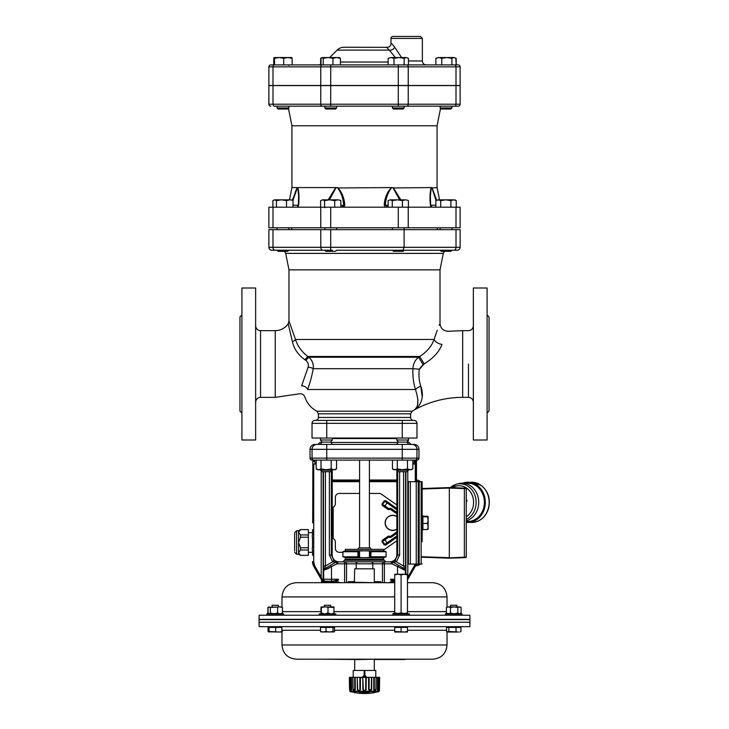 <?xml version="1.0" encoding="UTF-8"?>
<svg xmlns="http://www.w3.org/2000/svg" width="729" height="729" viewBox="0 0 729 729"><rect width="100%" height="100%" fill="white"/><g stroke="black" fill="none" stroke-linecap="round" stroke-linejoin="round"><path stroke-width="1.09" d="M301.396 582.699L333.609 582.699L322.829 582.699L322.373 581.514M407.465 582.699L432.807 582.699L407.465 582.699M394.717 582.699L296.193 582.699C287.554 583.546 282.816 588.285 281.977 596.914L281.977 607.12L280.027 606.92L282.469 607.494L281.303 606.92M364.5 582.699L354.349 582.699L354.695 568.82L374.305 568.82L354.695 568.82M399.62 471.681L399.62 554.997L396.357 561.849L392.831 562.077L404.376 568.748A1.959 1.959 -60 0 1 405.36 570.442L391.892 563.799A8.848 8.848 0 0 1 391.3 563.818L384.393 563.818L384.393 582.699L382.461 582.699L382.461 563.818L346.539 563.818L346.539 582.699L333.609 582.699M335.586 580.284L338.584 579.263C337.117 581.259 337.8 582.407 340.616 582.699L344.607 582.699L344.607 563.818L337.7 563.818A8.848 8.848 0 0 1 337.108 563.799L323.64 570.442A1.959 1.959 60 0 1 324.624 568.748L336.169 562.077L332.643 561.849L329.38 554.997L329.38 471.681M330.51 565.339L331.495 567.044L331.495 579.263L338.584 579.263L336.361 581.551L336.853 582.699L322.829 582.699M354.695 581.715L348.189 581.715L348.189 582.699L349.838 582.699L349.838 581.715M379.162 581.715L379.162 582.699L380.811 582.699L380.811 581.715L374.305 581.715M320.478 470.214L332.242 470.214L330.775 471.681L321.945 471.681L320.478 469.722M320.478 444.417L332.242 444.417M332.242 444.225L330.766 442.111L321.954 442.111L320.478 440.006L332.242 440.006L332.242 438.047M408.522 470.214L407.055 471.681L398.225 471.681L396.758 470.214L408.522 470.214L408.522 469.722M396.758 444.417L408.522 444.417M407.046 442.111L398.234 442.111L396.758 440.006L408.522 440.006L408.522 438.047L408.522 440.006L407.046 442.111L408.522 444.225M375.781 677.332L375.781 670.47L353.219 670.47L353.219 677.332M364.892 675.291L367.179 677.806L364.892 675.291L367.179 677.806L364.892 675.291L364.892 671.546L364.108 671.546L364.108 675.291L361.821 677.806L364.108 675.291M364.5 675.737L363.27 677.086L365.73 677.086L364.5 675.737M363.27 677.086L363.844 676.758M364.5 676.649L365.73 677.086M352.9 677.332L353.091 689.598L354.777 689.598L354.677 677.332L352.781 677.332L352.991 689.598C353.711 691.101 354.476 691.101 355.296 689.598L354.777 689.598M378.852 691.648L350.148 691.648A56.124 56.124 0 0 0 351.096 691.894L353.264 692.131A56.124 51.841 87.4 0 0 354.176 692.35L354.75 692.55L354.121 692.55A56.124 56.124 0 0 0 374.879 692.55L374.25 692.55L374.824 692.35A56.124 51.841 -87.4 0 0 375.736 692.131L377.904 691.894A56.124 56.124 0 0 0 378.852 691.648L379.472 690.454L379.353 677.332L379.153 689.598C379.226 691.101 379.226 691.101 379.153 689.598L379.645 677.332L379.435 689.598M369.721 692.131A56.124 21.469 88.9 0 1 369.348 692.35L359.652 692.35A56.124 21.469 -88.9 0 1 359.279 692.131L369.302 691.894M350.485 690.381L351.168 690.645L351.578 689.789L351.433 677.332L352.781 677.332M349.783 685.533L349.647 677.332L350.986 677.332L351.159 689.598L350.239 689.598L350.02 677.332M379.217 691.183L349.783 691.183L349.647 677.332L349.847 689.598C349.774 691.101 349.774 691.101 349.847 689.598L349.355 677.332L349.565 689.598M350.339 690.144L350.977 690.737M350.239 689.598L351.588 689.598L351.506 682.827M362.787 677.824L362.814 681.451M366.186 681.451L366.204 679.3M378.014 677.332L378.98 677.332L378.761 689.598L377.841 689.598L378.014 677.332L377.412 689.598L377.567 677.332L376.219 677.332L376.009 689.598C375.307 691.101 374.533 691.101 373.704 689.598L373.795 677.332L371.772 677.332L371.617 689.598C370.642 691.101 369.639 691.101 368.601 689.598L368.601 677.332L366.213 677.332L366.131 689.598C365.056 691.101 363.962 691.101 362.869 689.598L362.787 677.332L360.399 677.332L360.399 689.598C359.379 691.101 358.367 691.101 357.383 689.598L357.228 677.332L355.205 677.332L355.296 689.598M378.515 690.381L377.777 690.591L377.412 689.598L378.761 689.598M355.205 677.332L354.677 677.332M357.547 677.332L359.862 677.332L359.889 689.598C359.096 690.727 358.358 690.727 357.684 689.598L357.228 677.332M360.399 677.332L359.862 677.332M363.242 677.332L365.758 677.332L365.694 689.598C364.855 690.727 364.053 690.727 363.306 689.598L362.787 677.332M366.213 677.332L365.758 677.332M369.138 677.332L371.453 677.332L371.316 689.598L369.111 689.598L369.138 677.332L368.601 677.332M374.323 677.332L376.1 677.332L375.909 689.598L374.223 689.598L374.323 677.332L373.795 677.332M369.111 689.598L368.601 689.598M374.223 689.598L373.704 689.598M360.144 691.903L359.652 692.35M369.348 692.35L368.856 691.903M351.925 691.894A0.492 0.456 90 0 0 352.034 691.903L354.403 692.067M360.399 689.598L359.889 689.598M374.651 659.189L354.695 659.636L354.695 670.47M374.651 582.699L354.695 582.261M359.597 547.88L359.597 460.108M396.339 574.261L397.906 574.261L394.717 574.835L394.717 574.261L405.843 574.261M469.64 622.256L259.36 622.256M259.077 622.548L259.15 626.667L469.85 626.667L469.923 622.548M460.117 627.423L460.117 626.831L447.369 626.831L447.369 627.423M333.909 627.423L333.909 626.831L321.161 626.831L321.161 627.423M281.631 627.423L281.631 626.831L268.883 626.831L268.883 627.423L268.883 626.831M447.023 644.974L281.977 644.974C282.816 653.612 287.554 658.351 296.193 659.189L432.807 659.189C441.446 658.351 446.184 653.612 447.023 644.974L447.023 631.824M407.465 631.46L407.465 632.025L404.276 632.025L407.465 631.46L407.465 626.831L394.717 626.831L394.717 631.46L404.276 632.025L394.717 632.025L394.717 631.46M452.427 632.025L447.688 632.025L448.827 631.46L458.486 632.025L452.427 632.025M259.077 619.632L469.923 619.632L469.923 622.256L259.077 622.256L259.077 619.632M279.134 613.882L283.59 613.882L283.59 615.057L266.914 615.057L266.914 613.882L279.134 613.882M266.914 615.057L267.479 613.49L283.59 613.882M278.423 606.92L278.423 605.252L272.081 605.252L272.081 606.92L272.081 605.252M335.495 613.882L335.869 615.057L319.202 615.057L319.202 613.882L335.495 613.882M319.202 613.882L335.869 613.882M324.687 606.92L321.17 606.92L321.398 607.494L324.687 606.92L334.119 607.494L333.909 606.92L324.359 606.92L324.359 605.252L330.702 605.252L330.702 606.92M445.41 613.882L462.086 613.882L462.086 615.057L445.41 615.057L445.966 613.49L462.086 613.882M456.919 606.92L456.919 605.252L450.577 605.252L450.577 606.92L450.577 605.252M392.758 613.882L409.425 613.882L409.425 615.057L392.758 615.057L393.314 613.49L409.425 613.882M370.751 551.671L386.078 551.744L383.627 550.823L364.5 550.823L369.448 550.996L370.751 551.671L370.751 556.847L369.448 557.521L364.5 557.694L383.627 557.694L383.627 559.161L345.373 559.161L345.373 557.694L364.5 557.694L359.552 557.521L357.921 556.774L342.922 556.774L345.154 557.439M345.373 550.823L342.922 551.744L357.921 551.744L359.552 550.996L364.5 550.823L345.373 550.823L345.373 549.356L383.627 549.356L383.627 550.823M371.371 549.356L370.141 547.88L358.859 547.88L357.629 549.356M461.894 619.34L469.923 619.34L469.85 615.221L259.15 615.221L259.077 619.34L461.894 619.34M342.922 551.744L342.922 556.774M357.921 551.744L357.921 556.774M358.249 551.671L358.249 556.847M371.079 551.744L370.751 556.847M386.078 551.744L386.078 556.774L371.079 556.774M383.627 557.694L386.078 556.774M394.717 613.49L394.717 574.835M394.717 612.925L397.906 613.49L401.096 612.925L401.096 574.835L397.906 574.261M401.096 612.925L404.276 613.49L407.465 612.925L407.465 574.835L404.276 574.261L401.096 574.835M404.276 574.261L407.465 574.261L407.465 574.835M407.465 612.925L407.465 613.49M321.535 582.699L321.535 579.847M459.06 606.92L461.093 607.494L461.093 613.025L460.108 613.49L461.093 613.025M461.093 607.494L460.117 606.92L454.14 606.92L457.812 607.494L459.452 606.92M454.14 606.92L448.435 606.92L450.467 607.494L454.14 606.92M446.622 607.357L448.435 606.92L446.622 607.357M446.403 607.494L446.403 613.025L447.378 613.49M457.812 607.494L457.812 613.025L455.616 613.49M458.787 613.49L457.812 613.025M450.467 607.494L450.467 613.025L449.246 613.49M452.654 613.49L450.467 613.025M447.615 613.49L446.403 613.025M268.883 606.92L270.377 607.494L280.027 606.92L268.217 607.339M267.908 607.494L267.908 613.025L268.892 613.49M333.991 613.49L333.9 606.92M321.17 606.92L320.942 607.494L321.143 606.929M334.119 613.025L332.287 613.49M327.986 607.494L327.986 613.025L326.018 613.49M329.818 613.49L327.986 613.025M321.398 607.494L321.261 613.49M323.366 613.49L321.398 613.025M320.942 607.494L321.079 613.49M268.044 607.494L269.211 606.92L268.044 607.494L268.044 613.025L268.737 613.49L268.044 613.025M282.469 607.494L282.469 613.025L281.011 613.49M281.768 613.49L282.469 613.025L281.768 613.49M277.594 607.494L277.594 613.025L275.434 613.49M279.052 613.49L277.594 613.025M270.377 607.494L270.377 613.025L269.684 613.49M272.537 613.49L270.377 613.025M279.991 632.025L281.813 631.46L281.631 632.025L268.554 631.833M334.046 631.943L321.015 631.943M460.446 631.833L459.808 632.025M460.947 631.46L460.947 627.423L446.549 627.423L446.549 631.46L447.688 632.025L447.041 631.833M268.053 631.46L269.192 632.025L268.053 631.46L268.053 627.423L268.691 627.423L268.892 632.025L269.083 631.46L278.733 632.025M282.451 631.46L281.312 632.025M447.187 631.46L447.378 632.025M354.54 659.49L322.819 659.189M405.196 659.49L374.46 659.49M268.691 631.46L268.892 632.025M269.083 631.46L269.083 627.423L281.813 627.423L281.959 631.833M321.298 632.025L320.532 631.46L323.266 632.025L326.009 631.46L329.508 632.025L333.007 631.46L333.773 632.025L334.529 631.46L333.773 632.025M446.549 631.46L447.688 632.025M407.465 627.423L401.096 627.423L401.096 631.46M401.096 627.423L394.717 627.423M275.644 627.423L275.644 631.46M334.529 631.46L334.529 627.423L326.009 627.423L326.009 631.46M333.007 627.423L333.007 631.46M326.009 627.423L320.532 627.423L320.532 631.46M456.026 627.423L456.026 631.46M448.827 627.423L448.827 631.46M411.466 469.722L393.815 469.722L392.448 468.938L394.872 469.722L397.296 468.938L402.39 469.722L407.484 468.938L410.154 469.722L412.824 468.938L411.466 469.722M407.484 460.108L407.484 468.938M397.296 460.108L397.296 468.938M412.824 460.108L412.824 468.938M392.448 460.108L392.448 468.938M335.185 469.722L317.534 469.722L316.176 468.938L318.591 469.722L321.015 468.938L326.109 469.722L331.203 468.938L333.873 469.722L336.552 468.938L335.185 469.722L336.388 469.029M331.203 460.108L331.203 468.938M321.015 460.108L321.015 468.938M336.552 460.108L336.552 468.938M316.176 460.108L316.176 468.938M428.123 529.227L427.549 529.518L428.123 526.484L428.123 529.254L427.549 529.518L422.92 529.518L422.92 527.796L422.137 527.796M422.92 527.796L422.92 524.406L422.137 524.406M422.92 524.406L422.92 515.685L422.137 515.685L422.137 516.323L422.92 516.323M427.549 523.449L428.123 520.132L428.123 526.484L427.549 523.449L422.92 523.449M427.549 516.806L428.123 516.524L428.123 520.132L427.549 516.806L422.92 516.806M422.92 516.232L427.549 516.232M416.478 481.687L416.478 460.108L417.006 460.108L414.992 460.108L416.141 460.108A1.959 1.44 176.8 0 1 414.929 461.421L415.284 464.036L414.929 461.421L415.931 460.108M422.92 529.518L422.137 529.874M422.137 530.22L422.92 529.874M422.92 522.493L422.137 522.493M422.92 517.408L422.137 517.408L422.137 516.323M422.137 526.21L422.92 526.21M422.137 518.866L422.92 518.866M422.137 541.756L422.137 481.687L422.137 515.531L422.92 515.685M422.92 520.597L422.137 520.597M422.137 529.044L422.92 529.044M443.068 487.792L422.137 488.521L449.31 487.573L466.268 488.64L466.268 557.12L449.31 558.177L422.137 557.229L443.068 557.958M445.92 558.059L464.373 557.166L464.373 488.585L449.31 488.066L449.31 557.694L422.137 556.746M465.056 488.12L449.31 487.573L449.31 488.066L422.137 489.013M464.373 488.093L465.795 488.148A0.492 0.492 0 0 1 466.268 488.64A0.492 0.492 0 0 0 465.795 488.148M449.593 558.168L465.056 557.63M465.795 557.603A0.492 0.492 0 0 0 466.268 557.12A0.492 0.492 0 0 1 465.795 557.603L464.373 557.658M466.268 520.861A19.127 16.557 -90 0 0 478.516 505.407A19.127 16.557 -90 0 0 471.153 486.261A19.127 16.557 -90 0 0 462.177 483.209A19.127 16.557 -90 0 0 458.14 483.783L456.172 484.357A18.535 16.047 -90 0 0 450.704 487.282L450.558 487.61M466.268 521.454L467.808 521.454A19.127 16.557 -90 0 0 483.701 507.739A19.127 16.557 -90 0 0 476.793 486.261A19.127 16.557 -90 0 0 467.808 483.209L462.177 483.209M466.806 500.577L466.268 500.577M396.858 516.506A7.6 7.6 0 0 0 385.431 525.035A7.6 7.6 0 0 0 396.858 529.245M418.018 481.687L416.478 481.131M415.977 564.702L418.018 564.064M420.36 481.687A5.887 5.887 135 0 0 416.478 480.028M415.566 565.731L416.259 565.731A5.887 5.887 45 0 0 420.36 564.064M332.142 480.019L359.597 480.019M369.403 480.019L396.858 480.019M396.858 509.097L385.304 501.005L382.388 504.313L381.987 504.031L384.219 500.841L385.586 500.604L396.858 508.496M396.858 513.845L390.954 509.708A1.485 1.485 0 0 0 389.842 509.462L388.803 509.644A0.911 0.829 12.5 0 1 388.074 509.489L388.384 508.933L382.588 504.978A0.492 0.492 -100 0 1 382.47 504.295L382.515 504.997L388.347 509.079L389.76 508.979A1.977 1.977 0 0 1 391.236 509.307L396.858 513.243M388.074 509.489L382.233 505.397L382.588 504.978M396.858 509.863L384.219 500.841M384.639 506.318L384.921 505.917L382.47 504.295L384.639 501.206A0.492 0.492 -10 0 1 385.322 501.078L385.586 500.604M388.803 509.644L388.666 508.532L389.651 508.359A2.606 2.606 0 0 1 391.601 508.796L396.858 512.478M385.322 501.078L387.281 502.554L384.921 505.917L388.666 508.532L388.384 508.933A0.492 0.492 12.5 0 0 388.748 509.015L389.651 508.359M396.858 532.507L391.236 536.444A1.977 1.977 0 0 1 389.76 536.772L388.347 536.672L382.515 540.754L382.233 540.353L388.074 536.271A0.911 0.829 -12.5 0 1 388.803 536.107L389.842 536.289A1.485 1.485 0 0 0 390.954 536.043L396.858 531.906M396.858 533.273L391.601 536.954A2.606 2.606 0 0 1 389.651 537.391L388.666 537.218L382.47 541.456A0.492 0.492 -80 0 1 382.588 540.772L382.388 541.437L385.304 544.745L396.858 536.653M396.858 537.255L385.586 545.146L384.219 544.909L381.987 541.72L382.47 541.456L384.639 544.554L396.858 535.888M396.858 536.489L387.281 543.196L384.639 539.433L388.748 536.735A0.492 0.492 167.5 0 0 388.384 536.817L388.074 536.271M384.219 544.909L384.639 544.554A0.492 0.492 -170 0 0 385.322 544.672L385.586 545.146M389.651 537.391L388.803 536.107M300.539 529.582L298.571 532.298L298.571 530.721L300.539 529.582L308.376 529.582L300.539 529.646M300.539 534.949L300.539 537.191L298.571 542.494L298.571 532.298L300.539 534.949L308.376 534.949L308.376 529.646M300.539 547.789L300.539 550.031L298.571 552.682L298.571 542.494L300.539 547.789L308.376 547.789L308.376 534.949M300.539 555.334L298.571 554.259L298.571 552.682L300.539 555.334L308.376 555.334L308.376 547.789M294.644 550.987L294.644 532.68L296.612 530.721L296.612 554.259L294.644 552.3M312.522 550.031L312.522 555.334M312.522 537.191L312.522 547.789M312.522 529.646L312.522 534.949M300.539 555.398L308.376 555.334M312.304 534.949L312.304 537.191M312.304 547.789L312.304 550.031M308.376 537.191L300.539 537.191M308.376 550.031L300.539 550.031M396.858 516.715A7.418 7.418 0 0 0 385.623 525.044A7.418 7.418 0 0 0 396.858 529.035M396.858 516.67A7.463 7.463 0 0 0 385.577 525.044A7.463 7.463 0 0 0 396.858 529.081M422.137 564.064L408.404 564.064L408.404 481.687L422.137 481.687M369.403 493.451L379.162 493.451A3.918 3.918 0 0 1 381.413 494.162L396.858 504.987M396.858 481.687L369.403 481.687M359.597 481.687L332.142 481.687M396.858 540.763L383.627 550.04M342.922 552.3L339.267 552.3A3.918 3.918 0 0 1 335.349 548.372L335.349 542.094A3.918 3.918 0 0 0 332.652 538.366A3.918 3.918 0 0 1 332.142 538.157M332.142 507.594A3.918 3.918 0 0 1 332.652 507.384A3.918 3.918 0 0 0 335.349 503.657L335.349 497.378A3.918 3.918 0 0 1 339.267 493.451L359.597 493.451M418.218 564.064L418.218 481.687M312.686 522.875L312.859 460.108L312.686 522.875M407.292 442.457L409.124 442.457L411.083 444.417L412.049 444.417A4.903 4.893 90 0 1 416.952 449.328L312.048 449.328A4.903 4.893 -90 0 1 316.951 444.417L414.054 444.417A4.912 4.903 -0 0 1 418.965 449.328L416.952 449.328L416.952 458.149A1.959 1.959 -90 0 1 414.992 460.108L326.364 460.108M407.575 442.457L408.522 440.006M396.758 438.539L332.242 438.539M319.493 444.417L317.917 444.417L319.876 442.457L321.425 442.457L321.425 441.373M397.988 442.457L331.012 442.457M321.708 442.457L319.876 442.457M405.342 574.261L405.342 570.433A1.959 1.959 -60 0 0 404.358 568.738L403.948 567.071M344.89 560.309L384.11 560.309L383.673 559.161L345.327 559.161L342.967 561.859M356.791 563.818L356.791 561.859L356.208 561.859L391.3 561.859A6.898 6.898 -90 0 0 391.755 561.84L395.118 560.328L397.669 554.997L397.669 471.125M325.617 581.232L331.495 581.232L325.617 581.232A1.959 1.959 90 0 1 323.658 579.263L323.658 570.433A1.959 1.959 60 0 1 324.642 568.738L325.398 566.032L323.439 566.032L323.64 570.442M332.743 581.232L335.085 580.612A1.959 1.185 36.2 0 1 336.361 581.551L334.037 582.371A1.959 1.431 90 0 0 332.743 581.232L331.495 581.232L331.495 579.263L323.175 579.263A1.959 1.959 90 0 0 324.287 581.031L325.353 581.232A1.959 1.759 90 0 1 326.957 582.371L323.685 582.161A41.061 7.973 153.2 0 1 323.594 582.125L322.409 581.56A1.959 1.95 150 0 0 322.191 580.986L313.853 566.542A9.86 9.805 -120 0 1 312.522 561.594M331.331 471.125L331.331 554.997L333.882 560.328L337.245 561.84A6.898 6.898 90 0 0 337.7 561.859L356.208 561.859L356.208 568.529M326.747 444.417L326.747 460.108L312.522 460.108M316.176 464.118L315.128 464.036A3.918 2.023 90 0 0 313.106 460.108L314.071 461.421A1.959 1.44 -176.8 0 1 312.859 460.108L314.008 460.108A1.959 1.959 -90 0 1 312.048 458.149L418.965 458.149A1.968 1.959 -0 0 1 417.006 460.108M314.563 460.136L316.176 460.582M310.035 449.328L310.035 458.149L312.048 458.149L312.048 449.328L310.035 449.328A4.912 4.903 0 0 1 314.946 444.417M418.965 449.328L418.965 458.149M311.994 460.108A1.968 1.959 0 0 1 310.035 458.149M329.38 554.997L332.142 554.997L332.242 470.214M394.845 559.863L392.621 561.339L389.997 561.859C394.161 561.439 396.448 559.152 396.858 554.997L396.858 470.323M407.465 579.847L415.147 566.542L407.465 579.847M315.128 464.036L313.716 464.036L313.716 562.013L314.81 566.032A1.959 0.565 150 0 0 314.126 567.016L320.523 578.097A1.959 0.565 150 0 1 321.207 577.113L322.036 579.263A1.959 0.92 150 0 0 321.762 580.248A1.959 1.959 0 0 0 322.683 581.068L322.683 581.068A1.959 1.877 113.4 0 1 323.685 582.161M414.874 567.016L416.013 564.064L414.874 567.016A1.959 0.565 -150 0 0 414.19 566.032L415.011 564.064M415.147 566.542A9.86 9.805 120 0 0 416.159 564.064M314.126 567.016L312.768 562.013L313.716 562.013M412.824 460.582L415.894 460.108A3.918 2.023 -90 0 0 413.872 464.036L412.824 464.118M325.836 569.495L326.583 569.167M326.929 569.021L329.563 567.882M402.581 569.24L404.631 570.124M336.552 460.136L337.044 460.108M415.029 460.108L412.824 460.272L415.029 460.108M392.448 460.136L391.956 460.108L392.448 460.136M392.621 561.339L392.002 561.558M394.034 561.057L393.542 561.294M399.62 554.997L396.858 554.997L396.339 557.621L394.863 559.836M391.755 561.84L391.892 563.799L392.867 562.105A1.959 1.959 120 0 0 391.755 561.84L391.664 561.822A1.959 1.959 120 0 1 392.831 562.077M332.142 554.997C332.552 559.152 334.839 561.439 339.003 561.859M337.336 561.822L337.327 561.822A1.959 1.959 -120 0 0 336.169 562.077M336.033 561.521L335.531 561.33M323.949 582.088A1.959 1.859 28.1 0 0 322.819 581.013A1.959 1.422 90 0 1 322.036 579.263L323.111 579.309A1.959 1.959 42.3 0 0 324.013 580.958L324.287 581.031A1.959 1.768 112.9 0 1 325.161 582.116M407.465 577.96L414.19 566.032M394.963 582.371L392.639 581.551L392.147 582.699M394.717 581.004L393.915 580.612L394.717 581.004M408.477 578.097A1.959 0.565 -150 0 0 407.793 577.113L407.793 470.943M405.561 471.681L405.561 566.032L403.602 566.032L403.602 471.681M403.602 566.032L396.357 561.849L395.118 560.328M397.505 574.261L397.505 567.044L398.49 565.339M333.882 560.328L332.643 561.849L325.38 566.069M391.3 563.818L391.3 561.859M388.384 582.699C391.2 582.407 391.874 581.259 390.416 579.263L393.915 580.612A1.959 1.185 -36.2 0 0 392.639 581.551L390.416 579.263L394.717 579.263M337.245 561.84A1.959 1.959 -120 0 0 336.133 562.105L337.108 563.799L337.245 561.84M372.209 563.818L372.209 561.859M337.7 561.859L337.7 563.818M322.819 581.013L324.013 580.958A1.959 1.804 112.1 0 1 324.733 581.988M322.118 579.263A1.959 1.458 90 0 0 322.883 580.995A1.959 1.859 28.8 0 1 323.977 582.061M404.057 567.399L404.221 567.955M334.219 562.196L334.72 562.205M400.668 250.266L392.393 250.238L400.668 250.266M392.393 250.266L393.441 251.323L403.11 251.323L404.158 250.266M402.417 200.621L397.341 199.837L405.415 199.837L402.417 200.621L402.417 207.191M392.275 200.621L390.206 199.837L397.341 199.837L392.275 200.621L392.275 207.191M390.206 199.837L388.138 200.621L390.206 199.837M407.93 200.311L405.415 199.837L407.93 200.311M388.138 207.191L388.138 200.621M408.413 207.191L408.413 200.621M440.161 250.266L441.209 251.323L450.877 251.323L451.925 250.238L440.434 250.247M450.896 200.621L445.802 199.837L453.566 199.837L450.896 200.621L450.896 207.191M440.708 200.621L438.284 199.837L445.802 199.837L440.708 200.621L440.708 207.191M438.284 199.837L435.86 200.621L438.284 199.837M456.081 200.53L453.566 199.837L456.081 200.53M435.86 207.191L435.86 200.621M456.236 207.191L456.236 200.621M443.369 250.238L441.501 250.238M455.953 200.457L454.869 199.837M404.158 106.179L404.158 107.965L392.393 107.965L392.393 106.179M392.393 107.965L393.441 109.022L403.11 109.022L404.158 107.965M404.13 58.32L399.055 57.536L406.281 57.536L404.13 58.32L404.13 64.89L408.431 64.89L408.431 58.32L406.281 57.536L408.431 58.32M393.979 58.32L391.054 57.536L399.055 57.536L393.979 58.32L393.979 64.89M388.129 58.32L391.054 57.536L388.129 58.32L388.129 64.89M440.161 107.965L441.209 109.022L450.877 109.022L451.925 107.965L451.925 106.179L451.925 107.965L440.161 107.965L440.161 106.179M451.907 58.32L446.831 57.536L454.049 57.536L451.907 58.32L451.907 64.89L435.896 64.89L435.887 58.32L438.822 57.536L446.831 57.536L441.756 58.32L438.822 57.536L436.279 58.074M454.049 57.536L456.199 58.32L454.049 57.536M451.907 64.89L456.199 64.89L456.181 58.311M441.756 64.89L441.756 58.32M438.065 57.536L438.822 57.536M455.807 58.074L456.199 64.89M408.431 64.89L435.887 64.89L435.887 58.32M336.607 250.238L457.174 250.238A2.943 2.943 0 0 0 460.117 247.304L460.117 229.644L460.117 247.304L404.103 247.304L404.103 229.644L460.117 229.644M324.842 250.266L325.89 251.323L335.559 251.323L336.607 250.266M334.711 200.621L329.654 199.837L337.773 199.837L334.711 200.621L334.711 207.191M324.596 200.621L322.601 199.837L329.654 199.837L324.596 200.621L324.596 207.191M322.601 199.837L320.605 200.621L322.601 199.837M340.315 200.275L337.773 199.837L340.315 200.275M320.605 207.191L320.605 200.621M340.844 207.191L340.844 200.621M281.85 250.238L277.075 250.238M277.075 250.266L278.123 251.323L287.791 251.323L288.839 250.266M286.497 200.621L281.476 199.837L289.75 199.837L286.497 200.621L286.497 207.191M276.455 200.621L274.678 199.837L281.476 199.837L276.455 200.621L276.455 207.191M273.539 200.174L274.678 199.837L272.883 200.621L272.883 207.191M292.365 200.174L289.75 199.837L292.365 200.174M272.91 207.191L272.91 200.621M293.003 207.191L293.003 200.621M287.499 250.238L280.811 250.238M331.294 250.238L332.488 250.247M336.607 106.179L336.607 107.965L324.842 107.965L324.842 106.179M324.842 107.965L325.89 109.022L335.559 109.022L336.607 107.965M332.934 58.32L328.068 57.536L336.689 57.536L332.934 58.32L332.934 64.89M323.211 58.32L322.109 57.536L328.068 57.536L323.211 58.32L323.211 64.89L321.006 64.89L321.006 58.32L322.109 57.536L320.632 58.32L320.632 64.599M339.34 57.536L340.443 58.32L336.689 57.536L339.769 57.655M340.443 64.89L340.443 58.32M288.839 106.179L288.839 107.965L277.075 107.965L277.075 106.179M277.075 107.965L278.123 109.022L287.791 109.022L288.839 107.965M283.699 58.32L279.116 57.536L287.919 57.536L283.699 58.32L283.699 64.89L292.129 64.89L292.129 58.32L287.919 57.536L291.81 57.545M274.523 58.32L274.15 57.536L279.116 57.536L274.523 58.32L274.523 64.89M274.15 57.536L273.776 58.32L274.104 57.545M291.755 57.536L292.129 58.32L291.755 57.536M273.776 64.89L273.776 58.32M278.542 57.536L279.116 57.536M320.769 227.785L460.117 227.785L460.117 207.191L268.883 207.191L268.883 227.785L320.769 227.785L320.769 207.191M405.142 106.179L452.909 106.179M391.409 106.179L458.158 106.179A1.959 1.959 0 0 0 460.117 104.22A1.959 1.959 0 0 1 458.158 106.179M276.091 106.179L323.858 106.179M330.72 106.179L398.28 106.179L398.28 104.22L330.72 104.22L330.72 106.179L274.386 106.179A1.959 1.385 90 0 1 273.001 104.22L268.883 104.22A1.959 1.959 0 0 0 270.842 106.179M268.883 104.22L268.883 85.585L460.117 85.585L460.117 104.22L455.999 104.22A1.959 1.385 90 0 1 454.614 106.179M460.117 85.585L460.117 104.22M292.129 64.89L320.632 64.89M460.117 85.484L460.117 66.849L460.117 85.484L268.883 85.484L268.883 66.849A1.959 1.959 0 0 1 270.842 64.89L458.158 64.89A1.959 1.959 0 0 1 460.117 66.849A1.959 1.959 0 0 0 458.158 64.89M321.006 64.498L318.272 64.89L321.006 64.89M401.606 57.536L394.781 47.339A3.918 2.196 -35.6 0 1 389.304 50.11L395.318 57.536M389.304 50.11L389.295 50.101C385.541 46.191 385.541 46.191 389.304 50.11L337.108 50.11A9.805 9.805 0 0 1 344.042 47.239L386.452 47.349C389.332 47.303 390.844 46.018 390.981 43.476L390.981 38.409A1.959 1.959 0 0 1 392.94 36.45L420.396 36.45L422.364 38.409L422.364 60.972L408.431 60.972M394.781 47.339C392.466 44.305 391.191 43.02 390.981 43.476L390.981 43.476M298.644 196.065L298.38 205.232A1.959 0.565 3.2 0 1 298.352 205.122A1.959 0.565 3.2 0 1 298.644 204.84C299.291 197.978 299.036 192.228 297.869 187.572L297.888 187.599A1.959 1.74 138.2 0 0 297.778 187.964L298.644 195.782M292.912 200.548L297.45 187.572L292.32 200.138M440.553 108.366L437.072 125.789L291.928 125.789L291.928 187.572L297.049 187.572A1.959 1.658 -130.1 0 0 297.077 187.964L295.035 192.647M294.27 207.191L293.003 207.118M297.186 207.127L298.352 205.113A1.959 0.565 3.2 0 1 298.352 205.113L298.644 196.092M297.177 207.127L296.457 207.191M297.906 207.191L298.644 204.84M329.417 199.837L335.869 187.964A1.959 0.601 -111.2 0 1 335.75 187.572L297.45 187.572M335.869 187.964L336.725 187.572L335.75 187.572L328.187 199.837M344.79 204.84C344.252 197.978 341.892 192.228 337.718 187.572A1.959 0.802 112.2 0 0 337.573 187.964C341.181 192.611 343.213 198.361 343.669 205.232A1.959 0.474 -9.9 0 1 344.79 204.84L344.015 207.191M340.844 205.232L343.714 205.56L342.967 206.589L340.844 207.118M391.427 187.964L392.275 187.572L391.282 187.572C387.108 192.228 384.748 197.978 384.21 204.84A1.959 0.474 9.9 0 1 385.331 205.232C385.787 198.361 387.819 192.611 391.427 187.964A1.959 0.802 -112.2 0 0 391.282 187.572L337.573 187.964M384.21 204.84L384.985 207.191M388.138 207.118L385.331 205.232L388.138 205.232M400.813 199.837L393.25 187.572A1.959 0.601 111.2 0 1 393.131 187.964L399.583 199.837M430.611 205.013L430.356 196.074L431.222 187.964A1.959 1.74 -138.2 0 0 431.131 187.572L393.131 187.964M430.356 196.174L430.648 205.122A1.959 0.565 -3.2 0 1 430.648 205.122A1.959 0.565 -3.2 0 1 430.62 205.232M431.222 187.964L431.131 187.572C429.964 192.228 429.709 197.978 430.356 204.84A1.959 0.565 -3.2 0 1 430.648 205.113L431.787 207.118L432.543 207.191M430.356 204.84L430.639 206.243M436.68 200.147L431.951 187.572A1.959 1.658 130.1 0 1 431.923 187.964L436.07 200.493M435.86 207.136L434.73 207.191M437.072 125.789L437.072 187.572L431.923 187.964M430.092 195.399L430.146 193.03M386.862 206.918L387.372 207.027M291.928 125.789L288.447 108.366M460.117 227.785L460.117 207.191M291.682 227.785L291.682 229.644M487.09 314.964L489.05 316.933L489.05 411.074L487.09 413.042M487.09 440.006L487.09 288.001L473.358 288.001L473.358 440.006L487.09 440.006M241.91 413.042L239.95 411.074L239.95 316.933L241.91 314.964M241.91 288.001L241.91 440.006L255.642 440.006L255.642 288.001L241.91 288.001M424.169 363.889C433.345 358.24 439.286 351.752 441.993 344.416A7.846 4.666 18.1 0 1 434.092 339.486C431.759 346.12 426.966 351.788 419.722 356.481L424.169 363.889L419.23 369.457M288.985 269.858L440.015 269.858L443.305 253.391L285.695 253.391L288.985 269.858L288.985 321.015L288.174 323.731L292.411 341.619C293.951 348.827 298.106 354.859 304.895 359.734L305.743 360.345C308.012 362.058 308.804 364.327 308.139 367.134A4.903 1.403 -169 0 1 313.27 368.71C313.752 364.099 312.267 360.263 308.804 357.219L307.857 356.49C301.633 351.706 297.514 346.047 295.509 339.486L434.092 339.486C441.637 318.436 441.637 318.436 434.092 339.486L437.209 330.292M439.195 325.362L440.015 323.448C440.58 328.524 443.423 331.13 448.526 331.267L462.669 330.656L462.669 397.351L468.455 397.351C471.435 397.642 473.066 399.273 473.358 402.253M441.993 344.416C450.358 327.157 450.358 327.157 441.993 344.416M422.219 396.886L420.788 386.261C425.062 397.487 419.877 406.873 414.537 409.826C419.877 406.864 425.062 397.487 420.788 386.261A7.846 3.463 -18.7 0 0 415.448 389.505C419.066 400.631 418.619 407.502 414.09 410.099C418.619 407.502 419.066 400.631 415.448 389.505C413.48 383.108 412.623 376.182 412.869 368.71L419.266 369.166L423.039 364.536L418.637 357.219C415.166 359.871 413.243 363.707 412.869 368.71L313.27 368.71C311.693 376.793 309.798 383.718 307.574 389.505C303.911 399.519 303.911 399.519 307.574 389.505L415.448 389.505M416.788 408.076L415.156 409.179M415.521 408.796L416.806 406.891M417.544 404.905L417.936 399.601M420.551 403.128L418.965 405.707M420.788 386.261C419.057 381.067 418.546 375.371 419.266 369.166M419.758 356.499L418.674 357.219M308.804 357.219L418.637 357.219M304.895 359.734L307.857 356.49L419.722 356.481M292.411 341.619A4.903 2.451 165.1 0 0 295.509 339.486L288.985 321.015M305.743 360.345L308.795 357.219M308.139 367.134L301.615 385.841A4.903 3.435 -158.4 0 1 307.574 389.505M301.615 385.841C297.769 396.503 297.769 396.503 301.615 385.841M288.174 323.731A15.491 15.491 0 0 1 275.252 330.656L275.252 397.351L298.826 393.897C301.706 393.323 303.729 394.38 304.895 397.077C307.027 403.347 311.01 408.058 316.833 411.22L412.167 411.22L410.591 413.826L318.409 413.826L318.409 417.453C318.236 419.239 317.252 420.223 315.466 420.396M440.161 250.238L404.158 250.238M402.891 250.238L404.103 247.304L268.883 247.304L268.883 229.644L404.103 229.644M406.135 250.238L457.174 250.238A2.943 2.943 0 0 0 460.117 247.304M271.826 250.238L275.07 250.238L271.826 250.238A2.943 2.943 0 0 1 268.883 247.304M272.992 229.644L272.992 247.304A2.943 2.078 -90 0 0 275.07 250.238L330.702 250.238L330.702 229.644M416.97 423.339A2.943 2.943 0 0 0 414.026 420.396A2.943 2.943 0 0 1 416.97 423.339L416.97 438.047L312.03 438.047L312.03 423.339L416.97 423.339L416.97 438.047M414.026 420.396L314.974 420.396A2.943 2.943 0 0 0 312.03 423.339M326.747 438.047L326.747 420.396L320.478 420.396M408.522 420.396L402.253 420.396L402.253 438.047M327.704 420.396L332.087 420.396M397.013 420.387L399.665 420.296M368.054 692.55L368.191 692.076L360.809 691.903M369.129 691.894L359.871 691.894M360.809 692.076L360.946 692.55M351.096 691.894L352.034 691.903A0.492 0.456 90 0 0 352.08 691.903M281.977 644.974L281.977 630.266L320.532 630.266M334.529 630.266L394.717 630.266M407.465 630.266L446.549 630.266M446.403 611.631L407.465 611.631M394.717 611.631L334.119 611.631M320.942 611.631L282.469 611.631M447.023 607.12L447.023 596.914L407.465 596.914M394.717 596.914L281.977 596.914M359.197 551.078L359.197 557.439M359.552 550.996L359.552 557.521M369.448 550.996L369.448 557.521M369.803 551.078L369.803 557.439M422.137 526.857L422.92 526.857M422.92 526.557L422.137 526.557M422.137 522.784L422.92 522.784M422.92 522.565L422.137 522.565M422.137 524.115L422.92 524.115M422.92 523.859L422.137 523.859M422.137 519.932L422.92 519.932M422.92 519.631L422.137 519.631M481.176 485.441A20.102 17.414 -90 0 0 471.736 482.224L481.422 485.514C488.348 491.392 490.717 499.064 488.548 508.532C485.632 517.253 480.028 521.891 471.736 522.438A20.102 17.414 -90 0 0 488.439 508.013A20.102 17.414 -90 0 0 481.176 485.441M471.736 522.438L466.268 522.347A20.102 17.414 -90 0 0 467.909 522.438A20.102 17.414 -90 0 0 484.612 508.013A20.102 17.414 -90 0 0 477.349 485.441A20.102 17.414 -90 0 0 467.909 482.224A20.102 17.414 -90 0 0 462.541 483.209L471.736 482.224M466.268 522.155A19.911 17.241 -90 0 0 484.111 508.806A19.911 17.241 -90 0 0 477.158 485.605A19.911 17.241 -90 0 0 463.015 483.209M466.268 519.431A18.535 16.047 -90 0 0 475.308 496.485A18.535 16.047 -90 0 0 456.172 484.357L450.44 487.61M466.268 516.797A16.594 14.37 -90 0 0 471.836 494.371A16.594 14.37 -90 0 0 452.481 487.683M466.268 499.638L466.642 499.921A0.784 0.683 90 0 1 466.842 501.005L466.268 502.035M466.842 501.005L466.268 499.894M466.268 501.752L466.742 500.905M333.18 507.165L333.18 538.594M382.233 505.397L381.987 504.031M381.987 541.72L382.233 540.353M396.858 481.003L369.403 481.003L396.858 481.003M359.597 481.003L332.142 481.003L359.597 481.003M332.889 538.458L332.889 507.293L332.889 538.458M389.842 509.462L389.733 508.842A2.114 2.114 0 0 1 391.318 509.197L391.601 508.796M390.954 509.708L391.318 509.197L396.221 512.624L396.858 511.703M387.281 502.554L396.858 509.27M396.858 513.088L396.221 512.624M391.601 536.954L391.318 536.553A2.114 2.114 0 0 1 389.733 536.909L389.842 536.289M396.858 534.047L396.221 533.127L391.318 536.553L390.954 536.043M387.281 543.196L385.322 544.672M382.588 540.772L384.639 539.433M396.221 533.127L396.858 532.671M421.162 564.064L421.162 481.687M419.193 564.064L419.193 481.687M416.25 564.064L416.25 481.687M410.372 564.064L410.372 481.687M415.284 481.687L415.284 464.036L413.872 464.036M416.141 460.108L416.232 481.687M416.232 464.036L415.284 464.036M405.561 566.032L405.379 570.433A1.959 1.95 -150 0 0 404.395 568.738M372.792 561.859L372.792 568.529M321.207 577.113L314.81 566.032L321.207 577.113L321.207 470.943M405.889 574.261L405.889 471.681M323.111 471.681L323.175 579.263M323.439 566.032L323.439 471.681M402.253 444.417L402.253 460.108M325.398 471.681L325.398 566.032M334.037 582.371L326.957 582.371M313.716 464.036L312.768 464.036M384.393 561.859A1.959 1.932 90 0 0 382.461 563.818L384.393 563.818L384.393 561.859M344.607 561.859L344.607 563.818L346.539 563.818A1.959 1.932 -90 0 0 344.607 561.859M323.594 582.125A1.959 1.877 114.9 0 0 322.637 581.049L321.762 580.248L322.637 581.049M455.999 85.585L455.999 104.22L408.231 104.22A1.959 1.385 90 0 1 406.846 106.179M408.231 85.585L408.231 104.22L398.28 104.22L398.28 85.585M330.72 85.585L330.72 104.22L320.769 104.22A1.959 1.385 90 0 0 322.154 106.179M320.769 85.585L320.769 104.22L273.001 104.22L273.001 85.585M268.883 66.849L273.001 66.849A1.959 1.385 -90 0 1 274.386 64.89M273.001 85.484L273.001 66.849L320.769 66.849A1.959 1.385 -90 0 1 322.154 64.89M320.769 85.484L320.769 66.849L330.72 66.849L330.72 64.89M330.72 85.484L330.72 66.849L398.28 66.849L398.28 64.89M398.28 85.484L398.28 66.849L408.231 66.849A1.959 1.385 -90 0 0 406.846 64.89M408.231 85.484L408.231 66.849L455.999 66.849A1.959 1.385 -90 0 0 454.614 64.89M455.999 85.484L455.999 66.849L460.117 66.849M388.129 62.02L340.443 62.02M390.981 38.409L422.364 38.409M298.343 205.232L293.003 205.232M435.86 205.232L430.657 205.232M273.001 227.785L273.001 207.191M455.999 227.785L455.999 207.191M408.231 227.785L408.231 207.191M398.28 227.785L398.28 207.191M330.72 227.785L330.72 207.191M468.455 363.999L468.455 397.25L468.455 363.999M255.642 402.253C255.934 399.273 257.565 397.633 260.545 397.351L260.545 330.656C257.565 330.365 255.934 328.733 255.642 325.754M453.93 250.238A2.943 2.078 -90 0 0 456.008 247.304L456.008 229.644M322.865 250.238A2.943 2.078 -90 0 1 320.787 247.304L320.787 229.644M413.534 420.396C411.748 420.223 410.764 419.239 410.591 417.453L318.409 417.453M320.478 440.006L320.478 438.047M321.954 442.111L320.478 444.225M330.766 442.111L332.242 440.006M396.758 470.214L396.758 469.722M396.758 440.006L396.758 438.047M398.234 442.111L396.758 444.225M349.783 691.183L350.148 691.648M377.294 691.429L377.786 691.903L376.966 691.903L377.904 691.894M376.966 691.903L374.597 692.067M375.754 692.131L374.843 692.35M374.879 692.55L375.271 692.076M352.034 691.903L353.246 692.131L351.214 691.903L351.706 691.429M353.246 692.131L354.157 692.35M354.121 692.55L353.729 692.076M378.369 690.618L378.661 690.144M369.403 460.108L369.403 547.88M374.305 659.636L374.305 670.47M281.977 630.266L281.813 629.154M267.479 613.49L266.914 613.882M374.305 582.261L374.305 568.82M447.023 596.914C446.184 588.285 441.446 583.546 432.807 582.699M447.205 613.49L446.622 613.162M460.291 613.49L460.865 613.162M466.615 500.149L466.268 501.689M298.571 530.721L296.612 530.721M298.571 554.259L296.612 554.259M312.304 532.68L308.376 532.68M312.304 552.3L308.376 552.3M384.11 560.309L386.033 561.859M392.393 227.785L392.393 229.644M404.158 227.785L404.158 229.644M440.161 227.785L440.161 229.644M451.925 227.785L451.925 229.644L451.925 227.785M450.877 251.323L451.925 250.266M450.877 109.022L451.925 107.965M324.842 227.785L324.842 229.644M336.607 227.785L336.607 229.644M324.842 207.774L324.25 207.191L324.842 207.774M277.075 227.785L277.075 229.644M288.839 227.785L288.839 229.644L288.839 227.785M288.839 65.482L289.431 64.89M422.364 60.972C422.592 63.35 423.904 64.653 426.283 64.89M337.108 50.11L329.681 57.536M291.928 187.572L289.477 199.837M437.072 187.572L439.523 199.837M437.318 229.644L437.318 227.785M462.669 330.656L468.455 330.656C471.435 330.365 473.066 328.733 473.358 325.763M260.545 397.351L275.252 397.351M260.545 330.656L275.252 330.656M414.09 410.099L412.167 411.22M440.015 323.448L440.015 269.858M414.537 409.826C429.518 401.579 445.565 397.414 462.669 397.351M285.695 253.391L284.547 251.323M443.305 253.391L444.453 251.323M410.591 417.453L410.591 413.826M318.409 413.826L316.833 411.22"/></g></svg>
